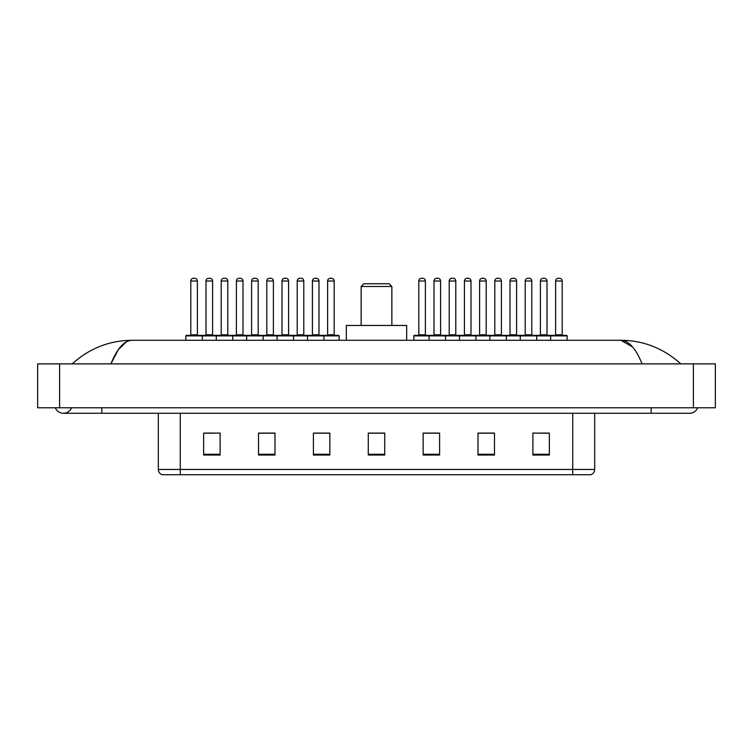 <?xml version="1.0" encoding="UTF-8"?>
<svg xmlns="http://www.w3.org/2000/svg" width="753" height="753" viewBox="0 0 753 753"><rect width="100%" height="100%" fill="white"/><g stroke="black" fill="none" stroke-linecap="round" stroke-linejoin="round"><path stroke-width="1.13" d="M55.298 407.778A8.782 8.782 0 0 0 71.582 407.778A8.782 8.782 0 0 1 55.298 407.778A8.782 8.782 0 0 0 63.44 413.265A8.782 8.782 0 0 1 55.298 407.778M697.702 407.778A8.782 8.782 0 0 1 689.56 413.265A8.782 8.782 0 0 0 697.702 407.778A8.782 8.782 0 0 1 689.56 413.265A8.782 8.782 0 0 0 697.702 407.778M642.102 363.878C635.805 348.385 628.736 340.516 620.886 340.281L132.114 340.281C124.264 340.516 117.195 348.385 110.898 363.878L118.287 349.693L126.41 341.824M59.6 363.878L715.35 363.878L715.35 407.778L37.65 407.778L37.65 363.878L59.6 363.878L59.6 407.778M678.914 362.184L680.778 363.878C663.506 348.319 643.542 340.46 620.886 340.281L632.605 346.954M74.086 362.184L72.222 363.878C89.409 348.357 109.373 340.488 132.114 340.281M572.732 474.729L572.732 469.458L594.682 469.458C594.531 472.084 593.213 473.844 590.729 474.729L162.272 474.729A5.487 5.487 0 0 1 158.318 469.458L158.318 413.265M549.351 455.028L549.351 433.079L532.889 433.079L532.889 455.028L549.351 455.028M494.476 455.028L494.476 433.079L478.014 433.079L478.014 455.028L494.476 455.028M439.601 455.028L439.601 433.079L423.139 433.079L423.139 455.028L439.601 455.028M220.111 455.028L220.111 433.079L203.649 433.079L203.649 455.028L220.111 455.028M274.986 455.028L274.986 433.079L258.524 433.079L258.524 455.028L274.986 455.028M329.861 455.028L329.861 433.079L313.399 433.079L313.399 455.028L329.861 455.028M384.727 455.028L384.727 433.079L368.273 433.079L368.273 455.028L384.727 455.028M562.745 474.729L180.268 474.729L180.268 469.458L572.732 469.458L572.732 413.265M493.987 433.182L487.022 433.182M478.786 433.182L494.476 433.182M539.59 433.182L547.817 433.182M326.783 433.182L319.818 433.182M258.524 433.182L274.214 433.182M265.978 433.182L259.013 433.182M205.183 433.182L213.41 433.182M433.182 433.182L426.217 433.182M384.727 433.182L368.273 433.182M329.861 433.182L313.399 433.182M439.601 433.182L423.139 433.182M361.139 286.507L391.861 286.507L389.122 283.759L363.878 283.759L361.139 286.507L361.139 325.465M391.861 286.507L391.861 325.465M406.676 340.281L406.676 325.465L346.324 325.465L346.324 340.281M323.216 335.349L338.577 335.349A0.546 0.546 0 0 1 339.132 335.894L185.869 335.894A0.546 0.546 0 0 1 186.415 335.349L201.776 335.349A0.546 0.546 0 0 1 202.331 335.894L202.331 340.281M197.39 281.02L190.801 281.02A2.739 2.739 0 0 1 193.549 278.271L194.651 278.271A2.739 2.739 0 0 1 197.39 281.02L197.39 334.793A0.546 0.546 0 0 0 197.935 335.349M190.801 281.02L190.801 334.793A0.546 0.546 0 0 1 190.255 335.349M185.869 335.894L185.869 340.281M216.271 340.281L216.271 335.894A0.546 0.546 0 0 1 216.817 335.349L232.178 335.349A0.546 0.546 0 0 1 232.733 335.894L232.733 340.281M227.792 281.02L221.203 281.02A2.739 2.739 0 0 1 223.952 278.271L225.043 278.271A2.739 2.739 0 0 1 227.792 281.02L227.792 334.793A0.546 0.546 0 0 0 228.338 335.349M221.203 281.02L221.203 334.793A0.546 0.546 0 0 1 220.657 335.349M246.664 340.281L246.664 335.894A0.546 0.546 0 0 1 247.219 335.349L262.581 335.349A0.546 0.546 0 0 1 263.126 335.894L263.126 340.281M258.194 281.02L251.606 281.02A2.739 2.739 0 0 1 254.354 278.271L255.446 278.271A2.739 2.739 0 0 1 258.194 281.02L258.194 334.793A0.546 0.546 0 0 0 258.74 335.349M251.606 281.02L251.606 334.793A0.546 0.546 0 0 1 251.06 335.349M277.066 340.281L277.066 335.894A0.546 0.546 0 0 1 277.612 335.349L292.983 335.349A0.546 0.546 0 0 1 293.529 335.894L293.529 340.281M288.587 281.02L282.008 281.02A2.739 2.739 0 0 1 284.747 278.271L285.848 278.271A2.739 2.739 0 0 1 288.587 281.02L288.587 334.793A0.546 0.546 0 0 0 289.143 335.349M282.008 281.02L282.008 334.793A0.546 0.546 0 0 1 281.462 335.349M307.469 340.281L307.469 335.894A0.546 0.546 0 0 1 308.015 335.349L323.385 335.349A0.546 0.546 0 0 1 323.931 335.894L323.931 340.281M318.99 281.02L312.41 281.02A2.739 2.739 0 0 1 315.149 278.271L316.251 278.271A2.739 2.739 0 0 1 318.99 281.02L318.99 334.793A0.546 0.546 0 0 0 319.545 335.349M312.41 281.02L312.41 334.793A0.546 0.546 0 0 1 311.855 335.349M550.669 340.281L550.669 335.894A0.546 0.546 0 0 1 551.224 335.349L566.585 335.349A0.546 0.546 0 0 1 567.131 335.894L429.069 335.894A0.546 0.546 0 0 1 429.615 335.349L444.985 335.349A0.546 0.546 0 0 1 445.531 335.894L445.531 340.281M440.59 281.02L434.01 281.02A2.739 2.739 0 0 1 436.749 278.271L437.851 278.271A2.739 2.739 0 0 1 440.59 281.02L440.59 334.793A0.546 0.546 0 0 0 441.145 335.349M434.01 281.02L434.01 334.793A0.546 0.546 0 0 1 433.455 335.349M429.784 335.349L414.423 335.349A0.546 0.546 0 0 0 413.868 335.894L429.069 335.894L429.069 340.281M459.471 340.281L459.471 335.894A0.546 0.546 0 0 1 460.017 335.349L475.388 335.349A0.546 0.546 0 0 1 475.934 335.894L475.934 340.281M470.992 281.02L464.413 281.02A2.739 2.739 0 0 1 467.152 278.271L468.253 278.271A2.739 2.739 0 0 1 470.992 281.02L470.992 334.793A0.546 0.546 0 0 0 471.538 335.349M464.413 281.02L464.413 334.793A0.546 0.546 0 0 1 463.857 335.349M489.874 340.281L489.874 335.894A0.546 0.546 0 0 1 490.419 335.349L505.781 335.349A0.546 0.546 0 0 1 506.336 335.894L506.336 340.281M501.394 334.793A0.546 0.546 0 0 0 501.94 335.349L494.26 335.349A0.546 0.546 0 0 0 494.806 334.793L501.394 334.793L501.394 281.02A2.739 2.739 0 0 0 498.646 278.271L497.554 278.271A2.739 2.739 0 0 0 494.806 281.02L494.806 334.793M520.267 340.281L520.267 335.894A0.546 0.546 0 0 1 520.822 335.349L536.183 335.349A0.546 0.546 0 0 1 536.729 335.894L536.729 340.281M531.797 334.793A0.546 0.546 0 0 0 532.343 335.349L524.662 335.349A0.546 0.546 0 0 0 525.208 334.793L531.797 334.793L531.797 281.02A2.739 2.739 0 0 0 529.048 278.271L527.957 278.271A2.739 2.739 0 0 0 525.208 281.02L525.208 334.793M562.199 334.793A0.546 0.546 0 0 0 562.745 335.349L555.065 335.349A0.546 0.546 0 0 0 555.61 334.793L562.199 334.793L562.199 281.02A2.739 2.739 0 0 0 559.451 278.271L558.35 278.271A2.739 2.739 0 0 0 555.61 281.02L555.61 334.793M567.131 335.894L567.131 340.281M216.977 335.349L201.616 335.349M206.002 281.02A2.739 2.739 0 0 1 208.75 278.271L209.842 278.271A2.739 2.739 0 0 1 212.591 281.02L206.002 281.02L206.002 334.793A0.546 0.546 0 0 1 205.456 335.349M212.591 281.02L212.591 334.793A0.546 0.546 0 0 0 213.137 335.349M247.379 335.349L232.018 335.349M236.404 281.02A2.739 2.739 0 0 1 239.153 278.271L240.245 278.271A2.739 2.739 0 0 1 242.993 281.02L236.404 281.02L236.404 334.793A0.546 0.546 0 0 1 235.858 335.349M242.993 281.02L242.993 334.793A0.546 0.546 0 0 0 243.539 335.349M277.782 335.349L262.421 335.349M266.807 281.02A2.739 2.739 0 0 1 269.546 278.271L270.647 278.271A2.739 2.739 0 0 1 273.395 281.02L266.807 281.02L266.807 334.793A0.546 0.546 0 0 1 266.261 335.349M273.395 281.02L273.395 334.793A0.546 0.546 0 0 0 273.941 335.349M308.184 335.349L292.813 335.349M297.209 281.02A2.739 2.739 0 0 1 299.948 278.271L301.049 278.271A2.739 2.739 0 0 1 303.788 281.02L297.209 281.02L297.209 334.793A0.546 0.546 0 0 1 296.654 335.349M303.788 281.02L303.788 334.793A0.546 0.546 0 0 0 304.344 335.349M327.611 281.02A2.739 2.739 0 0 1 330.351 278.271L331.452 278.271A2.739 2.739 0 0 1 334.191 281.02L327.611 281.02L327.611 334.793A0.546 0.546 0 0 1 327.056 335.349M334.191 281.02L334.191 334.793A0.546 0.546 0 0 0 334.737 335.349M339.132 335.894L339.132 340.281M418.809 281.02A2.739 2.739 0 0 1 421.548 278.271L422.649 278.271A2.739 2.739 0 0 1 425.389 281.02L418.809 281.02L418.809 334.793A0.546 0.546 0 0 1 418.263 335.349M425.389 281.02L425.389 334.793A0.546 0.546 0 0 0 425.944 335.349M413.868 335.894L413.868 340.281M460.187 335.349L444.816 335.349M449.212 281.02A2.739 2.739 0 0 1 451.951 278.271L453.052 278.271A2.739 2.739 0 0 1 455.791 281.02L449.212 281.02L449.212 334.793A0.546 0.546 0 0 1 448.656 335.349M455.791 281.02L455.791 334.793A0.546 0.546 0 0 0 456.346 335.349M490.58 335.349L475.218 335.349M479.605 281.02A2.739 2.739 0 0 1 482.353 278.271L483.454 278.271A2.739 2.739 0 0 1 486.193 281.02L479.605 281.02L479.605 334.793A0.546 0.546 0 0 1 479.059 335.349M486.193 281.02L486.193 334.793A0.546 0.546 0 0 0 486.739 335.349M520.982 335.349L505.621 335.349M510.007 281.02A2.739 2.739 0 0 1 512.755 278.271L513.847 278.271A2.739 2.739 0 0 1 516.596 281.02L510.007 281.02L510.007 334.793A0.546 0.546 0 0 1 509.461 335.349M516.596 281.02L516.596 334.793A0.546 0.546 0 0 0 517.142 335.349M551.384 335.349L536.023 335.349M540.409 281.02A2.739 2.739 0 0 1 543.158 278.271L544.25 278.271A2.739 2.739 0 0 1 546.998 281.02L540.409 281.02L540.409 334.793A0.546 0.546 0 0 1 539.863 335.349M546.998 281.02L546.998 334.793A0.546 0.546 0 0 0 547.544 335.349M651.147 407.778L651.147 413.265L689.56 413.265M101.853 407.778L101.853 413.265L651.147 413.265M693.4 363.878L693.4 407.778M158.318 469.458L180.268 469.458L180.268 413.265M384.727 454.266L368.273 454.266M329.861 454.266L313.399 454.266M274.986 454.266L258.524 454.266M220.111 454.266L203.649 454.266M439.601 454.266L423.139 454.266M494.476 454.266L478.014 454.266M549.351 454.266L532.889 454.266M190.801 334.793L197.39 334.793M221.203 334.793L227.792 334.793M251.606 334.793L258.194 334.793M282.008 334.793L288.587 334.793M312.41 334.793L318.99 334.793M434.01 334.793L440.59 334.793M464.413 334.793L470.992 334.793M501.394 281.02L494.806 281.02M531.797 281.02L525.208 281.02M562.199 281.02L555.61 281.02M206.002 334.793L212.591 334.793M236.404 334.793L242.993 334.793M266.807 334.793L273.395 334.793M297.209 334.793L303.788 334.793M327.611 334.793L334.191 334.793M418.809 334.793L425.389 334.793M449.212 334.793L455.791 334.793M479.605 334.793L486.193 334.793M510.007 334.793L516.596 334.793M540.409 334.793L546.998 334.793M101.853 413.265L63.44 413.265M594.682 469.458L594.682 413.265"/></g></svg>
